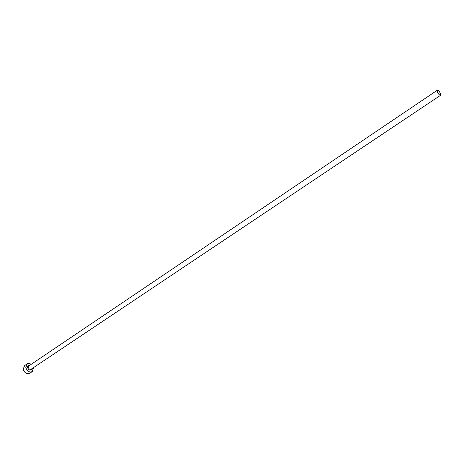 <?xml version="1.0" encoding="UTF-8"?>
<svg xmlns="http://www.w3.org/2000/svg" width="464" height="464" viewBox="0 0 464 464"><rect width="100%" height="100%" fill="white"/><g stroke="black" fill="none" stroke-linecap="round" stroke-linejoin="round"><path stroke-width="0.7" d="M437.314 91.907C438.457 94.175 439.553 95.294 440.603 95.259L440.527 93.612C439.385 91.344 438.294 90.231 437.245 90.265L437.314 91.907M31.262 364.275L29.406 363.469L27.353 363.764L25.793 367.389C27.022 371.235 29.186 372.638 32.265 371.6L33.507 367.616M27.103 363.915L24.557 365.644L23.241 369.112C24.47 372.946 26.622 374.344 29.708 373.305L32.265 371.6M31.912 368.683C30.433 370.916 28.959 370.539 27.492 367.546C27.451 365.922 28.176 365.185 29.673 365.348M437.245 90.265L28.925 365.852L28.356 367.36C28.89 369.025 29.829 369.634 31.163 369.182L440.603 95.259"/></g></svg>

